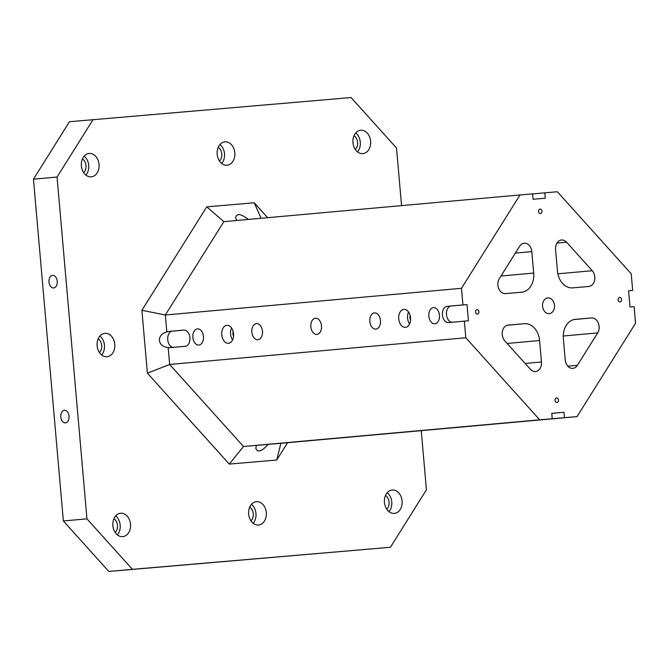 <?xml version="1.0" encoding="UTF-8"?>
<svg xmlns="http://www.w3.org/2000/svg" width="669" height="669" viewBox="0 0 669 669"><rect width="100%" height="100%" fill="white"/><g stroke="black" fill="none" stroke-linecap="round" stroke-linejoin="round"><path stroke-width="1" d="M566.601 242.228L592.257 270.719A9.032 6.815 84.8 0 1 594.59 280.378A9.032 6.815 84.8 0 1 588.82 286.474A9.032 6.815 84.8 0 1 588.804 286.483L572.597 287.862A18.055 13.631 84.8 0 1 557.444 271.037L555.571 249.579A9.032 6.815 84.8 0 1 561.55 240.004A9.032 6.815 84.8 0 1 566.601 242.228L556.976 243.09M93.066 119.6L57.049 177.051L33.45 179.175L69.467 121.725L351.066 97.549L396.525 148.033L401.559 205.626M329.156 438.906L313.376 440.277L329.156 438.906M591.555 317.959A9.032 6.815 84.8 0 1 598.312 322.976A9.032 6.815 84.8 0 1 597.701 332.903L577.372 365.324A9.032 6.815 84.8 0 1 572.831 368.368A9.032 6.815 84.8 0 1 565.23 359.955L563.348 338.497A18.055 13.631 84.8 0 1 575.307 319.347A18.055 13.631 84.8 0 1 575.357 319.347L591.555 317.959L574.077 319.539M508.231 325.084L524.437 323.696A18.055 13.631 84.8 0 1 539.59 340.529L541.464 361.988A9.032 6.815 84.8 0 1 535.484 371.563A9.032 6.815 84.8 0 1 530.433 369.338L504.777 340.847A9.032 6.815 84.8 0 1 502.444 331.188A9.032 6.815 84.8 0 1 508.206 325.084L508.231 325.084A9.032 6.815 84.8 0 0 508.206 325.084M499.333 278.655L519.662 246.234A9.032 6.815 84.8 0 1 524.203 243.198A9.032 6.815 84.8 0 1 531.805 251.603L533.686 273.069A18.055 13.631 84.8 0 1 521.728 292.211A18.055 13.631 84.8 0 1 521.678 292.219L505.48 293.599A9.032 6.815 84.8 0 1 498.723 288.59A9.032 6.815 84.8 0 1 499.333 278.655M452.135 322.232A8.128 5.335 85.1 0 1 446.466 314.33A8.128 5.335 85.1 0 1 451.082 306.026L467.012 304.596L462.94 304.939L461.485 288.306L520.005 194.947L532.574 193.876L533.042 199.27L545.26 198.225L544.792 192.831L557.352 191.752L631.218 273.788L632.682 290.43L628.601 290.781L630.022 306.971L634.095 306.619L635.55 323.261L577.021 416.62L564.46 417.69L563.992 412.296L551.774 413.4M467.012 304.596L468.434 320.786L464.353 321.128L465.816 337.77L169.65 364.471L243.524 446.507L256.327 445.412L255.842 448.548C257.749 452.813 261.822 451.433 268.06 444.408L256.327 445.412M563.992 412.296L551.774 413.342L552.243 418.735L539.682 419.814L465.816 337.77M538.553 211.488A2.258 1.706 -95.2 0 1 540.05 209.088A2.258 1.706 -95.2 0 1 541.949 211.187A2.258 1.706 -95.2 0 1 540.46 213.587A2.258 1.706 -95.2 0 1 538.553 211.488M618.106 299.829A2.258 1.706 -95.2 0 1 619.603 297.437A2.258 1.706 -95.2 0 1 621.501 299.536A2.258 1.706 -95.2 0 1 620.012 301.936A2.258 1.706 -95.2 0 1 618.106 299.829M555.086 400.371A2.258 1.706 -95.2 0 1 556.575 397.98A2.258 1.706 -95.2 0 1 558.473 400.07A2.258 1.706 -95.2 0 1 556.984 402.47A2.258 1.706 -95.2 0 1 555.086 400.371M475.534 312.022A2.258 1.706 -95.2 0 1 477.022 309.63A2.258 1.706 -95.2 0 1 478.92 311.721A2.258 1.706 -95.2 0 1 477.432 314.121A2.258 1.706 -95.2 0 1 475.534 312.022M542.576 306.293A7.903 5.962 -95.2 0 1 547.811 297.914A7.903 5.962 -95.2 0 1 554.459 305.248A7.903 5.962 -95.2 0 1 549.224 313.652A7.903 5.962 -95.2 0 1 542.576 306.293M544.792 192.831L532.574 193.926M520.005 194.947L223.847 221.64L165.327 314.999L166.807 331.958C156.245 334.701 157.29 346.651 168.17 347.512A8.128 5.335 -94.9 0 0 169.658 347.696L185.305 346.283A8.128 5.335 -94.9 0 0 189.904 337.728A8.128 5.335 -94.9 0 0 183.908 330.093L168.254 331.506A8.128 5.335 -94.9 0 0 166.807 331.958M287.578 442.711L276.723 460.029L280.863 443.313L268.06 444.408M461.485 288.306L165.327 314.999L141.895 310.291L206.754 206.846L254.22 202.782L267.642 217.693M228.455 343.306A9.032 5.921 85.1 0 1 228.43 343.306A9.032 5.921 85.1 0 1 221.765 334.818A9.032 5.921 85.1 0 1 226.891 325.31A9.032 5.921 85.1 0 1 233.565 333.789A9.032 5.921 85.1 0 1 228.455 343.306M405.439 327.35A9.032 5.921 85.1 0 1 405.422 327.35A9.032 5.921 85.1 0 1 398.749 318.862A9.032 5.921 85.1 0 1 403.884 309.362A9.032 5.921 85.1 0 1 410.557 317.834A9.032 5.921 85.1 0 1 405.439 327.35M434.858 323.788A8.128 5.335 85.1 0 1 434.842 323.796A8.128 5.335 85.1 0 1 428.837 316.153A8.128 5.335 85.1 0 1 433.462 307.598A8.128 5.335 85.1 0 1 439.458 315.233A8.128 5.335 85.1 0 1 434.858 323.788M375.861 329.106A8.128 5.335 85.1 0 1 375.844 329.115A8.128 5.335 85.1 0 1 369.84 321.471A8.128 5.335 85.1 0 1 374.464 312.916A8.128 5.335 85.1 0 1 380.469 320.551A8.128 5.335 85.1 0 1 375.861 329.106M316.863 334.425A8.128 5.335 85.1 0 1 316.847 334.425A8.128 5.335 85.1 0 1 310.842 326.79A8.128 5.335 85.1 0 1 315.467 318.235A8.128 5.335 85.1 0 1 321.471 325.87A8.128 5.335 85.1 0 1 316.863 334.425M257.874 339.743A8.128 5.335 85.1 0 1 257.858 339.743A8.128 5.335 85.1 0 1 251.853 332.108A8.128 5.335 85.1 0 1 256.47 323.553A8.128 5.335 85.1 0 1 262.474 331.18A8.128 5.335 85.1 0 1 257.874 339.743M198.877 345.062A8.128 5.335 85.1 0 1 198.86 345.062A8.128 5.335 85.1 0 1 192.856 337.419A8.128 5.335 85.1 0 1 197.472 328.872A8.128 5.335 85.1 0 1 203.476 336.499A8.128 5.335 85.1 0 1 198.877 345.062M462.94 304.939L447.009 306.377A8.128 5.335 -94.9 0 0 442.41 314.94A8.128 5.335 -94.9 0 0 448.414 322.567A8.128 5.335 -94.9 0 0 448.431 322.567L464.353 321.128M168.17 347.512L169.65 364.471L147.397 373.177L141.895 310.291M539.682 419.814L243.524 446.507L229.258 464.085L147.397 373.177M506.149 422.95L490.36 424.322L506.149 422.95M534.966 420.349L520.758 421.579L534.966 420.349M475.968 425.668L461.761 426.897L475.968 425.668M416.971 430.987L402.771 432.216L416.971 430.987M357.982 436.305L343.774 437.534L357.982 436.305M298.984 441.624L284.777 442.853L298.984 441.624M552.243 418.735L564.46 417.69M577.021 416.62L280.863 443.313M628.609 290.798L632.682 290.43M33.45 179.175L63.354 520.967L108.813 571.451L390.412 547.275L132.412 569.327L86.953 518.843L57.049 177.051M97.122 345.798A11.741 8.856 -95.2 0 1 104.891 333.354A11.741 8.856 -95.2 0 1 114.767 344.251A11.741 8.856 -95.2 0 1 106.998 356.736A11.741 8.856 -95.2 0 1 97.122 345.798M248.651 514.085A11.741 8.856 -95.2 0 1 256.419 501.641A11.741 8.856 -95.2 0 1 266.295 512.529A11.741 8.856 -95.2 0 1 258.527 525.014A11.741 8.856 -95.2 0 1 248.651 514.085M217.174 154.296A11.741 8.856 -95.2 0 1 224.943 141.853A11.741 8.856 -95.2 0 1 234.819 152.749A11.741 8.856 -95.2 0 1 227.05 165.235A11.741 8.856 -95.2 0 1 217.174 154.296M352.964 142.689A11.741 8.856 -95.2 0 1 360.733 130.246A11.741 8.856 -95.2 0 1 370.609 141.142A11.741 8.856 -95.2 0 1 362.841 153.627A11.741 8.856 -95.2 0 1 352.964 142.689M81.384 165.904A11.741 8.856 -95.2 0 1 89.153 153.46A11.741 8.856 -95.2 0 1 99.029 164.357A11.741 8.856 -95.2 0 1 91.26 176.842A11.741 8.856 -95.2 0 1 81.384 165.904M112.86 525.692A11.741 8.856 -95.2 0 1 120.629 513.248A11.741 8.856 -95.2 0 1 130.505 524.136A11.741 8.856 -95.2 0 1 122.736 536.63A11.741 8.856 -95.2 0 1 112.86 525.692M384.441 502.478A11.741 8.856 -95.2 0 1 392.21 490.026A11.741 8.856 -95.2 0 1 402.086 500.922A11.741 8.856 -95.2 0 1 394.317 513.407A11.741 8.856 -95.2 0 1 384.441 502.478M276.723 460.029L229.258 464.085M421.253 430.66L426.429 489.825L390.412 547.275M261.278 558.389L271.698 557.469L261.278 558.389M132.412 569.327L108.813 571.451M48.988 282.025A6.322 4.148 85.1 0 1 52.583 275.36A6.322 4.148 85.1 0 1 57.25 281.306A6.322 4.148 85.1 0 1 53.654 287.954A6.322 4.148 85.1 0 1 48.988 282.025M60.795 416.946A6.322 4.148 85.1 0 1 64.383 410.281A6.322 4.148 85.1 0 1 69.058 416.218A6.322 4.148 85.1 0 1 65.462 422.875A6.322 4.148 85.1 0 1 60.795 416.946M63.354 520.967L86.953 518.843M206.754 206.846L223.847 221.64M248.283 219.44C240.949 213.712 236.734 213.085 235.63 217.559L236.617 220.494M254.22 202.782L261.119 218.286M497.92 282.912A18.055 13.631 84.8 0 0 498.162 281.515M563.474 333.237A9.032 6.815 84.8 0 0 563.716 331.841M385.52 495.47A8.128 6.13 -95.2 0 1 386.766 509.26M388.957 511.668A11.741 8.856 84.8 0 0 387.251 492.702M113.939 518.684A8.128 6.13 -95.2 0 1 115.185 532.474M117.376 534.882A11.741 8.856 84.8 0 0 115.67 515.924M82.463 158.904A8.128 6.13 -95.2 0 1 83.709 172.686M85.9 175.102A11.741 8.856 84.8 0 0 84.194 156.136M354.043 135.682A8.128 6.13 -95.2 0 1 355.289 149.471M357.48 151.88A11.741 8.856 84.8 0 0 355.774 132.922M218.253 147.297A8.128 6.13 -95.2 0 1 219.499 161.078M221.69 163.487A11.741 8.856 84.8 0 0 219.984 144.529M249.729 507.077A8.128 6.13 -95.2 0 1 250.975 520.867M253.166 523.275A11.741 8.856 84.8 0 0 251.46 504.309M98.201 338.79A8.128 6.13 -95.2 0 1 99.447 352.58M101.638 354.988A11.741 8.856 84.8 0 0 99.932 336.03M173.38 347.362A8.128 5.335 85.1 0 1 167.71 339.459A8.128 5.335 85.1 0 1 172.326 331.155L184.251 330.085M410.54 320.334A5.419 3.554 85.1 0 1 410.114 315.408M408.558 312.005A9.032 5.921 -94.9 0 0 409.579 323.955M233.548 336.29A5.419 3.554 85.1 0 1 233.13 331.356M231.566 327.961A9.032 5.921 -94.9 0 0 232.586 339.902M557.854 273.813L592.257 270.719M597.701 332.903L563.265 336.014M567.814 366.186L577.372 365.324M539.59 340.529L507.119 343.456M524.437 323.696L507.345 325.243M515.364 253.091L531.805 251.603M500.989 276.013L533.686 273.069M541.464 361.988L525.14 363.459M168.254 331.506L172.326 331.155M447.009 306.377L451.082 306.026"/></g></svg>
